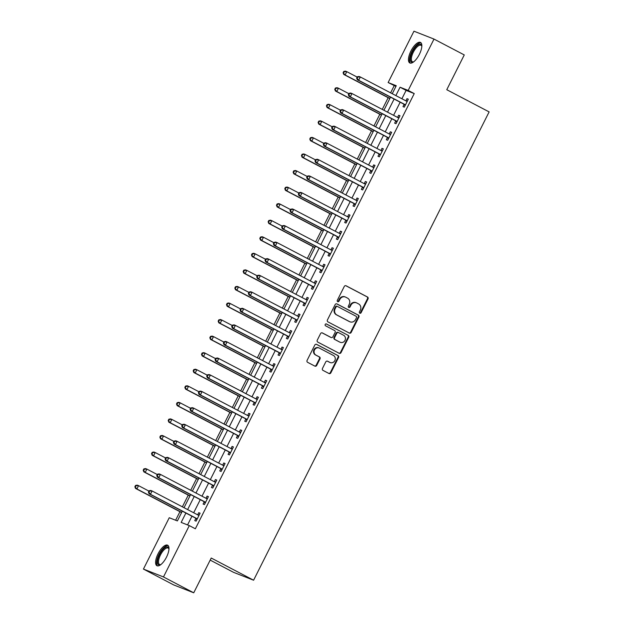 <?xml version="1.0" encoding="UTF-8"?>
<svg xmlns="http://www.w3.org/2000/svg" width="624" height="624" viewBox="0 0 624 624"><rect width="100%" height="100%" fill="white"/><g stroke="black" fill="none" stroke-linecap="round" stroke-linejoin="round"><path stroke-width="0.94" d="M359.783 313.209A1.022 0.936 111.5 0 0 361.078 312.733L368.027 298.919A1.459 1.342 111.5 0 0 367.489 297.001L346.109 285.792A1.459 1.342 111.5 0 0 344.269 286.471L337.319 300.292A1.022 0.936 111.5 0 0 337.771 301.673A1.022 0.936 111.5 0 0 338.98 301.158L339.877 299.372A4.664 4.29 111.5 0 1 345.774 297.203L347.552 298.139A4.664 4.29 111.5 0 1 349.261 304.286L348.364 306.08A1.022 0.936 111.5 0 0 348.824 307.46A1.022 0.936 111.5 0 0 350.025 306.946L350.93 305.159A4.664 4.29 111.5 0 1 356.819 302.991L358.605 303.927A4.664 4.29 111.5 0 1 360.313 310.073L359.416 311.867A1.022 0.936 111.5 0 0 359.783 313.209M359.619 313.1A1.022 0.936 111.5 0 0 360.532 312.523L367.481 298.709A1.459 1.342 111.5 0 0 366.951 296.782L345.735 285.667M337.522 301.525A1.022 0.936 111.5 0 0 338.434 300.947L339.339 299.161L339.877 299.372M348.574 307.312A1.022 0.936 111.5 0 0 349.487 306.735L350.384 304.949L350.93 305.159M158.059 553.792A11.575 4.516 117.6 0 1 167.661 545.204A11.575 4.516 117.6 0 1 166.514 557.115A11.575 4.516 117.6 0 1 156.913 565.711A11.575 4.516 117.6 0 1 158.059 553.792M410.92 51.035A11.575 4.516 117.6 0 1 420.521 42.44A11.575 4.516 117.6 0 1 419.375 54.358A11.575 4.516 117.6 0 1 409.781 62.946A11.575 4.516 117.6 0 1 410.92 51.035M322.468 368.456A1.459 1.342 111.5 0 0 323.006 370.383L329.004 373.526A1.459 1.342 111.5 0 0 330.845 372.848L338.559 357.505A1.459 1.342 111.5 0 0 338.029 355.579L316.641 344.378A1.459 1.342 111.5 0 0 314.8 345.056L307.086 360.399A1.459 1.342 111.5 0 0 307.616 362.326L314.863 366.116A1.459 1.342 111.5 0 0 316.703 365.438L320.011 358.878A1.459 1.342 111.5 0 0 319.472 356.951L315.884 355.072A3.9 3.588 111.5 0 1 319.059 347.966A3.9 3.588 111.5 0 1 319.379 348.114L333.458 355.485A3.9 3.588 111.5 0 1 330.283 362.591A3.9 3.588 111.5 0 1 329.956 362.443L327.616 361.218A1.459 1.342 111.5 0 0 325.775 361.889L322.468 368.456M395.928 86.393L388.136 82.54L413.954 31.2L434 39.078L464.264 54.928L446.768 89.708L489.13 111.899L253.594 580.211L211.232 558.028L193.736 592.8L163.48 576.95L143.434 569.072L169.252 517.733L177.38 520.931L182.294 511.157M434 39.078L408.182 90.418L400.054 87.22L395.85 95.589M185.89 513.045L181.171 522.421L189.306 525.611L195.351 528.785L414.235 93.584L408.182 90.418M189.306 525.611L163.48 576.95M349.339 333.083A1.459 1.342 111.5 0 0 351.187 332.405L358.901 317.062A1.459 1.342 111.5 0 0 358.371 315.136L336.983 303.935A1.459 1.342 111.5 0 0 335.143 304.613L327.421 319.956A1.459 1.342 111.5 0 0 327.959 321.883L349.339 333.083M348.73 337.28L341.016 352.622A1.459 1.342 111.5 0 1 339.175 353.301L317.788 342.1A1.459 1.342 111.5 0 1 317.257 340.181L320.557 333.614A1.459 1.342 111.5 0 1 322.397 332.935L331.071 337.475A1.459 1.342 111.5 0 0 332.912 336.796L335.104 332.444A1.459 1.342 111.5 0 0 334.573 330.517L325.541 325.79A1.022 0.936 111.5 0 1 326.375 323.934A1.022 0.936 111.5 0 1 326.453 323.973L348.2 335.361A1.459 1.342 111.5 0 1 348.73 337.28L348.192 337.069L340.47 352.412L341.016 352.622M414.235 93.584L406.107 90.394L401.895 98.756M400.163 102.211L393.572 115.315M391.833 118.771L385.242 131.882M383.503 135.33L376.912 148.442M375.172 151.889L368.581 165.001M366.85 168.449L360.259 181.561M358.519 185.008L351.928 198.12M350.189 201.568L343.598 214.679M341.858 218.135L335.267 231.239M333.528 234.694L326.937 247.798M325.205 251.254L318.614 264.358M316.875 267.813L310.284 280.917M308.545 284.372L301.954 297.476M300.214 300.932L293.623 314.036M291.884 317.491L285.293 330.603M283.561 334.051L276.97 347.162M275.231 350.61L268.64 363.722M266.9 367.169L260.309 380.281M258.57 383.729L251.979 396.841M250.247 400.288L243.649 413.4M241.917 416.855L235.326 429.959M233.587 433.415L226.996 446.519M225.256 449.974L218.665 463.078M216.926 466.534L210.335 479.638M208.603 483.093L202.004 496.197M200.273 499.652L193.682 512.756M191.942 516.212L187.559 524.924M404.063 104.458L402.979 106.618L404.329 107.149L408.33 99.2L406.973 98.662L405.889 100.823M395.733 121.017L394.649 123.178L396.006 123.708L400 115.76L398.65 115.229L397.566 117.382M387.403 137.576L386.318 139.737L387.676 140.267L391.669 132.319L390.32 131.789L389.236 133.942M379.072 154.144L377.988 156.296L379.345 156.827L383.347 148.879L381.989 148.348L380.905 150.501M370.75 170.703L369.665 172.856L371.015 173.386L375.016 165.438L373.659 164.908L372.575 167.06M362.419 187.262L361.335 189.415L362.684 189.946L366.686 181.997L365.329 181.467L364.244 183.62M354.089 203.822L353.005 205.975L354.362 206.505L358.355 198.557L357.006 198.026L355.922 200.179M345.758 220.381L344.674 222.534L346.031 223.064L350.025 215.116L348.676 214.586L347.591 216.739M337.428 236.941L336.344 239.093L337.701 239.624L341.702 231.676L340.345 231.145L339.261 233.298M329.105 253.5L328.021 255.653L329.371 256.191L333.372 248.235L332.015 247.705L330.931 249.865M320.775 270.059L319.691 272.212L321.04 272.75L325.042 264.802L323.684 264.264L322.6 266.425M312.445 286.619L311.36 288.772L312.718 289.31L316.711 281.362L315.362 280.823L314.278 282.984M304.114 303.178L303.03 305.339L304.387 305.869L308.381 297.921L307.031 297.383L305.947 299.543M295.784 319.738L294.7 321.898L296.057 322.429L300.058 314.48L298.701 313.95L297.617 316.103M287.461 336.297L286.377 338.458L287.726 338.988L291.728 331.04L290.371 330.509L289.286 332.662M279.131 352.856L278.047 355.017L279.396 355.547L283.397 347.599L282.04 347.069L280.956 349.222M270.8 369.424L269.716 371.576L271.073 372.107L275.067 364.159L273.718 363.628L272.633 365.781M262.47 385.983L261.386 388.136L262.743 388.666L266.737 380.718L265.387 380.188L264.303 382.34M254.14 402.542L253.055 404.695L254.413 405.226L258.414 397.277L257.057 396.747L255.973 398.9M245.817 419.102L244.733 421.255L246.082 421.785L250.084 413.837L248.726 413.306L247.642 415.459M237.487 435.661L236.402 437.814L237.752 438.344L241.753 430.396L240.396 429.866L239.312 432.019M229.156 452.221L228.072 454.373L229.429 454.912L233.423 446.956L232.073 446.425L230.989 448.586M220.826 468.78L219.742 470.933L221.099 471.471L225.092 463.523L223.743 462.985L222.659 465.145M212.495 485.339L211.411 487.492L212.768 488.03L216.77 480.082L215.413 479.544L214.328 481.705M204.173 501.899L203.089 504.059L204.438 504.59L208.439 496.642L207.082 496.103L205.998 498.264M195.842 518.458L194.758 520.619L196.108 521.149L200.109 513.201L198.752 512.671L197.668 514.823M394.189 85.706L390.601 92.836M388.159 97.695L382.27 109.395M379.829 114.254L373.94 125.962M371.498 130.814L365.609 142.522M363.168 147.373L357.279 159.081M354.838 163.933L348.956 175.64M346.515 180.492L340.626 192.2M338.185 197.051L332.296 208.759M329.854 213.611L323.965 225.319M321.524 230.178L315.635 241.878M313.193 246.737L307.312 258.437M304.871 263.297L298.982 274.997M296.54 279.856L290.651 291.556M288.21 296.416L282.321 308.116M279.88 312.975L273.991 324.683M271.549 329.534L265.668 341.242M263.227 346.094L257.338 357.802M254.896 362.653L249.007 374.361M246.566 379.213L240.677 390.92M238.235 395.772L232.346 407.48M229.905 412.331L224.024 424.039M221.582 428.899L215.693 440.599M213.252 445.458L207.363 457.158M204.922 462.017L199.033 473.717M196.591 478.577L190.702 490.277M188.261 495.136L182.38 506.836M179.938 511.696L175.633 520.244M210.187 560.102L233.54 572.333L253.594 580.211M193.736 592.8L173.69 584.922L143.434 569.072M392.254 93.701L396.263 85.73L388.136 82.54M184.033 507.71L190.624 494.598M192.356 491.143L198.955 478.039M200.686 474.583L207.277 461.479M209.017 458.024L215.608 444.92M217.347 441.464L223.938 428.36M225.677 424.905L232.268 411.801M234 408.346L240.599 395.242M242.33 391.786L248.921 378.674M250.661 375.227L257.252 362.115M258.991 358.667L265.582 345.556M267.322 342.108L273.913 328.996M275.644 325.549L282.243 312.437M283.975 308.989L290.566 295.877M292.305 292.422L298.896 279.318M300.635 275.863L307.226 262.759M308.966 259.303L315.557 246.199M317.288 242.744L323.887 229.64M325.619 226.184L332.21 213.08M333.949 209.625L340.54 196.521M342.28 193.066L348.871 179.954M350.61 176.506L357.201 163.394M358.933 159.947L365.531 146.835M367.263 143.387L373.854 130.276M375.593 126.828L382.184 113.716M383.924 110.269L390.515 97.157M394.111 99.044L387.52 112.148M385.78 115.604L379.189 128.708M377.45 132.163L370.859 145.267M369.127 148.723L362.528 161.827M360.797 165.282L354.206 178.386M352.466 181.841L345.875 194.945M344.136 198.401L337.545 211.513M335.806 214.96L329.215 228.072M327.483 231.52L320.884 244.631M319.153 248.079L312.562 261.191M310.822 264.638L304.231 277.75M302.492 281.198L295.901 294.31M294.161 297.765L287.57 310.869M285.839 314.324L279.24 327.428M277.508 330.884L270.917 343.988M269.178 347.443L262.587 360.547M260.848 364.003L254.257 377.107M252.517 380.562L245.926 393.666M244.195 397.121L237.596 410.233M235.864 413.681L229.273 426.793M227.534 430.24L220.943 443.352M219.203 446.8L212.612 459.911M210.873 463.359L204.282 476.471M202.55 479.918L195.952 493.03M194.22 496.486L187.629 509.59M406.107 90.394L400.054 87.22M406.973 98.662L408.26 99.341M398.65 115.229L399.929 115.9M390.32 131.789L391.599 132.46M381.989 148.348L383.276 149.019M373.659 164.908L374.946 165.578M365.329 181.467L366.616 182.138M357.006 198.026L358.285 198.697M348.676 214.586L349.955 215.257M340.345 231.145L341.632 231.816M332.015 247.705L333.302 248.375M323.684 264.264L324.971 264.943M315.362 280.823L316.641 281.502M307.031 297.383L308.311 298.061M298.701 313.95L299.988 314.621M290.371 330.509L291.658 331.18M282.04 347.069L283.327 347.74M273.718 363.628L274.997 364.299M265.387 380.188L266.666 380.858M257.057 396.747L258.344 397.418M248.726 413.306L250.013 413.977M240.396 429.866L241.683 430.537M232.073 446.425L233.353 447.096M223.743 462.985L225.022 463.663M215.413 479.544L216.7 480.223M207.082 496.103L208.369 496.782M198.752 512.671L200.039 513.341M356.437 302.812L355.891 302.601A4.664 4.29 111.5 0 0 350.384 304.949M345.384 297.024L344.846 296.813A4.664 4.29 111.5 0 0 339.339 299.161M349.175 332.998A1.459 1.342 111.5 0 0 350.641 332.194L358.355 316.844A1.459 1.342 111.5 0 0 357.825 314.925L336.609 303.81M356.522 317.616A1.022 0.936 111.5 0 0 356.148 316.274L337.373 306.439A1.022 0.936 111.5 0 0 336.086 306.914L335.135 308.802A4.664 4.29 111.5 0 0 336.843 314.956L349.674 321.672A4.664 4.29 111.5 0 0 355.571 319.504L356.522 317.616M337.202 306.376L336.835 306.228A1.022 0.936 111.5 0 0 335.54 306.704L336.086 306.914M350.064 321.851L349.518 321.641A4.664 4.29 111.5 0 1 349.136 321.461L336.305 314.738A4.664 4.29 111.5 0 1 334.597 308.591L335.54 306.704M339.004 353.215A1.459 1.342 111.5 0 0 340.47 352.412M322.023 332.81L330.533 337.264A1.459 1.342 111.5 0 0 330.775 337.358M326.141 323.879L348.2 335.361M340.072 342.194A3.9 3.588 111.5 0 0 345.08 340.205A3.9 3.588 111.5 0 0 343.567 335.236L338.606 332.639A1.459 1.342 111.5 0 0 336.765 333.317L334.573 337.67A1.459 1.342 111.5 0 0 335.111 339.596L339.526 341.975A3.9 3.588 111.5 0 0 339.854 342.124L340.392 342.342M338.068 332.42A1.459 1.342 111.5 0 0 336.227 333.099L336.765 333.317M339.526 341.975L334.565 339.378A1.459 1.342 111.5 0 1 334.035 337.459L336.227 333.099M348.192 337.069A1.459 1.342 111.5 0 0 347.654 335.143M330.283 362.591L329.745 362.38A3.9 3.588 111.5 0 1 329.417 362.232L327.241 361.093M319.059 347.966L318.513 347.747A3.9 3.588 111.5 0 0 315.338 354.853L315.884 355.072M314.699 366.031A1.459 1.342 111.5 0 0 316.165 365.227L319.465 358.66A1.459 1.342 111.5 0 0 318.934 356.741L315.338 354.853M328.832 373.433A1.459 1.342 111.5 0 0 330.299 372.637L338.021 357.287A1.459 1.342 111.5 0 0 337.483 355.368L316.267 344.253M357.146 77.087L346.78 71.659L345.111 74.966L343.762 74.435L389.813 98.561M343.629 72.992L344.3 71.666L343.754 71.456L343.091 72.782L345.111 74.966L389.883 98.42M343.754 71.456L345.423 71.128L346.78 71.659L344.3 71.666M343.762 74.435L343.091 72.782M357.302 76.775L356.639 78.101L357.178 78.312L357.848 76.994L357.302 76.775L358.972 76.448L360.329 76.978L406.559 101.197A1.482 1.365 111.5 0 0 407.059 101.338L407.246 101.353M357.848 76.994L360.329 76.978L358.66 80.293L357.302 79.763L403.541 103.982A1.482 1.365 111.5 0 1 403.939 104.309L405.062 105.698M405.413 104.996L405.296 104.848A1.482 1.365 111.5 0 0 404.89 104.512L358.66 80.293L357.178 78.312M405.826 100.815L407.456 100.924M356.639 78.101L357.302 79.763M348.816 93.647L338.45 88.218L336.781 91.525L335.431 90.995L381.482 115.12M335.306 89.552L335.969 88.226L335.431 88.015L334.76 89.341L336.781 91.525L381.553 114.98M335.431 88.015L337.093 87.688L338.45 88.218L335.969 88.226M335.431 90.995L334.76 89.341M340.493 110.206L330.119 104.777L328.458 108.092L327.101 107.554L373.152 131.68M326.976 106.111L327.639 104.785L327.101 104.575L326.43 105.901L328.458 108.092L373.222 131.539M327.101 104.575L328.762 104.247L330.119 104.777L327.639 104.785M327.101 107.554L326.43 105.901M332.163 126.766L321.789 121.337L320.128 124.652L318.77 124.114L364.822 148.239M318.646 122.671L319.309 121.345L318.77 121.134L318.107 122.46L320.128 124.652L364.892 148.099M318.77 121.134L320.44 120.806L321.789 121.337L319.309 121.345M318.77 124.114L318.107 122.46M348.972 93.335L348.309 94.661L348.855 94.879L349.518 93.553L348.972 93.335L350.641 93.007L351.998 93.538L398.229 117.757A1.482 1.365 111.5 0 0 398.728 117.897L398.915 117.913M349.518 93.553L351.998 93.538L350.329 96.853L348.98 96.322L395.21 120.541A1.482 1.365 111.5 0 1 395.616 120.869L396.731 122.257M397.09 121.555L396.965 121.407A1.482 1.365 111.5 0 0 396.568 121.072L350.329 96.853L348.855 94.879M397.496 117.374L399.134 117.491M348.309 94.661L348.98 96.322M340.649 109.894L339.979 111.22L340.525 111.439L341.188 110.113L340.649 109.894L342.311 109.567L343.668 110.105L389.899 134.316A1.482 1.365 111.5 0 0 390.398 134.464L390.585 134.472M341.188 110.113L343.668 110.105L341.999 113.412L340.649 112.882L386.88 137.101A1.482 1.365 111.5 0 1 387.286 137.428L388.401 138.817M388.76 138.115L388.643 137.966A1.482 1.365 111.5 0 0 388.237 137.631L341.999 113.412L340.525 111.439M389.173 133.934L390.803 134.051M339.979 111.22L340.649 112.882M332.319 126.461L331.648 127.78L332.194 127.998L332.857 126.672L332.319 126.461L333.988 126.126L335.338 126.664L381.576 150.883A1.482 1.365 111.5 0 0 382.075 151.024L382.262 151.031M332.857 126.672L335.338 126.664L333.676 129.971L332.319 129.441L378.55 153.66A1.482 1.365 111.5 0 1 378.955 153.995L380.078 155.376M380.429 154.674L380.312 154.526A1.482 1.365 111.5 0 0 379.907 154.19L333.676 129.971L332.194 127.998M380.843 150.493L382.473 150.61M331.648 127.78L332.319 129.441M323.833 143.333L313.466 137.896L311.797 141.211L310.44 140.673L356.491 164.798M310.315 139.23L310.986 137.904L310.44 137.693L309.777 139.019L311.797 141.211L356.561 164.658M310.44 137.693L312.109 137.366L313.466 137.896L310.986 137.904M310.44 140.673L309.777 139.019M323.989 143.021L323.326 144.339L323.864 144.557L324.535 143.231L323.989 143.021L325.658 142.685L327.007 143.224L373.246 167.443A1.482 1.365 111.5 0 0 373.745 167.583L373.932 167.591M324.535 143.231L327.007 143.224L325.346 146.531L323.989 146L370.219 170.219A1.482 1.365 111.5 0 1 370.625 170.555L371.748 171.935M372.099 171.233L371.982 171.085A1.482 1.365 111.5 0 0 371.576 170.75L325.346 146.531L323.864 144.557M372.512 167.06L374.143 167.17M323.326 144.339L323.989 146M413.587 61.916A10.015 3.908 117.6 0 1 413.377 62.01A10.015 3.908 117.6 0 1 410.397 60.224A10.015 3.908 117.6 0 1 415.077 47.635A10.015 3.908 117.6 0 1 421.801 45.934A10.015 3.908 117.6 0 1 421.84 46.16M421.832 46.285A9.274 3.619 -62.4 0 0 421.028 45.302A9.274 3.619 -62.4 0 0 414.632 49.928A9.274 3.619 -62.4 0 0 411.427 60.021A9.274 3.619 -62.4 0 0 412.417 61.737A9.274 3.619 -62.4 0 0 413.689 61.838M421.052 42.861A11.505 4.493 -62.4 0 0 413.236 49.202A11.505 4.493 -62.4 0 0 409.547 61.269A11.505 4.493 -62.4 0 0 410.428 63.141M160.719 564.681A10.015 3.908 117.6 0 1 160.516 564.767A10.015 3.908 117.6 0 1 159.596 554.525A10.015 3.908 117.6 0 1 168.932 548.699A10.015 3.908 117.6 0 1 168.979 548.917M168.971 549.05A9.274 3.619 -62.4 0 0 168.16 548.067A9.274 3.619 -62.4 0 0 160.469 554.947A9.274 3.619 -62.4 0 0 159.557 564.494A9.274 3.619 -62.4 0 0 160.82 564.603M168.191 545.626A11.505 4.493 -62.4 0 0 159.058 554.315A11.505 4.493 -62.4 0 0 157.56 565.906M315.502 159.892L305.136 154.456L303.467 157.771L302.117 157.24L348.169 181.358M301.985 155.789L302.656 154.463L302.11 154.253L301.447 155.579L303.467 157.771L348.239 181.217M302.11 154.253L303.779 153.925L305.136 154.456L302.656 154.463M302.117 157.24L301.447 155.579M307.172 176.452L296.806 171.015L295.136 174.33L293.787 173.8L339.838 197.917M293.662 172.349L294.325 171.031L293.787 170.812L293.116 172.138L295.136 174.33L339.908 197.777M293.787 170.812L295.448 170.485L296.806 171.015L294.325 171.031M293.787 173.8L293.116 172.138M298.849 193.011L288.475 187.574L286.814 190.889L285.457 190.359L331.508 214.484M285.332 188.908L285.995 187.59L285.457 187.372L284.786 188.698L286.814 190.889L331.578 214.344M285.457 187.372L287.118 187.044L288.475 187.574L285.995 187.59M285.457 190.359L284.786 188.698M290.519 209.57L280.145 204.134L278.483 207.449L277.126 206.918L323.177 231.044M277.001 205.475L277.664 204.149L277.126 203.931L276.463 205.257L278.483 207.449L323.248 230.903M277.126 203.931L278.795 203.603L280.145 204.134L277.664 204.149M277.126 206.918L276.463 205.257M282.188 226.13L271.822 220.701L270.153 224.008L268.796 223.478L314.847 247.603M268.671 222.035L269.342 220.709L268.796 220.49L268.133 221.816L270.153 224.008L314.917 247.463M268.796 220.49L270.465 220.163L271.822 220.701L269.342 220.709M268.796 223.478L268.133 221.816M315.658 159.58L314.995 160.906L315.533 161.117L316.204 159.791L315.658 159.58L317.327 159.245L318.685 159.783L364.915 184.002A1.482 1.365 111.5 0 0 365.414 184.142L365.602 184.15M316.204 159.791L318.685 159.783L317.015 163.09L315.658 162.56L361.897 186.779A1.482 1.365 111.5 0 1 362.294 187.114L363.418 188.495M363.769 187.793L363.652 187.645A1.482 1.365 111.5 0 0 363.246 187.309L317.015 163.09L315.533 161.117M364.182 183.62L365.812 183.729M314.995 160.906L315.658 162.56M307.328 176.14L306.665 177.466L307.211 177.676L307.874 176.35L307.328 176.14L308.997 175.812L310.354 176.342L356.585 200.561A1.482 1.365 111.5 0 0 357.084 200.702L357.271 200.717M307.874 176.35L310.354 176.342L308.685 179.65L307.336 179.119L353.566 203.338A1.482 1.365 111.5 0 1 353.972 203.674L355.087 205.062M355.446 204.352L355.321 204.204A1.482 1.365 111.5 0 0 354.923 203.869L308.685 179.65L307.211 177.676M355.852 200.179L357.49 200.288M306.665 177.466L307.336 179.119M299.005 192.699L298.334 194.025L298.88 194.236L299.543 192.91L299.005 192.699L300.667 192.371L302.024 192.902L348.254 217.121A1.482 1.365 111.5 0 0 348.754 217.261L348.941 217.277M299.543 192.91L302.024 192.902L300.355 196.217L299.005 195.679L345.236 219.898A1.482 1.365 111.5 0 1 345.641 220.233L346.757 221.621M347.116 220.912L346.999 220.763A1.482 1.365 111.5 0 0 346.593 220.436L300.355 196.217L298.88 194.236M347.529 216.739L349.159 216.848M298.334 194.025L299.005 195.679M290.675 209.258L290.004 210.584L290.55 210.795L291.213 209.469L290.675 209.258L292.344 208.931L293.693 209.461L339.932 233.68A1.482 1.365 111.5 0 0 340.431 233.821L340.618 233.836M291.213 209.469L293.693 209.461L292.032 212.776L290.675 212.238L336.905 236.457A1.482 1.365 111.5 0 1 337.311 236.792L338.434 238.181M338.785 237.471L338.668 237.323A1.482 1.365 111.5 0 0 338.263 236.995L292.032 212.776L290.55 210.795M339.199 233.298L340.829 233.407M290.004 210.584L290.675 212.238M282.344 225.818L281.681 227.144L282.22 227.354L282.89 226.028L282.344 225.818L284.014 225.49L285.363 226.021L331.601 250.24A1.482 1.365 111.5 0 0 332.101 250.38L332.288 250.396M282.89 226.028L285.363 226.021L283.702 229.336L282.344 228.797L328.575 253.016A1.482 1.365 111.5 0 1 328.981 253.352L330.104 254.74M330.455 254.03L330.338 253.882A1.482 1.365 111.5 0 0 329.932 253.555L283.702 229.336L282.22 227.354M330.868 249.857L332.498 249.967M281.681 227.144L282.344 228.797M273.858 242.689L263.492 237.26L261.823 240.568L260.473 240.037L306.524 264.163M260.341 238.594L261.011 237.268L260.465 237.058L259.802 238.376L261.823 240.568L306.595 264.022M260.465 237.058L262.135 236.722L263.492 237.26L261.011 237.268M260.473 240.037L259.802 238.376M274.014 242.377L273.351 243.703L273.889 243.914L274.56 242.588L274.014 242.377L275.683 242.05L277.04 242.58L323.271 266.799A1.482 1.365 111.5 0 0 323.77 266.939L323.957 266.955M274.56 242.588L277.04 242.58L275.371 245.895L274.014 245.365L320.252 269.584A1.482 1.365 111.5 0 1 320.65 269.911L321.773 271.3M322.124 270.59L322.007 270.442A1.482 1.365 111.5 0 0 321.602 270.114L275.371 245.895L273.889 243.914M322.538 266.417L324.168 266.526M273.351 243.703L274.014 245.365M265.528 259.249L255.161 253.82L253.492 257.127L252.143 256.597L298.194 280.722M252.018 255.154L252.681 253.828L252.143 253.617L251.472 254.935L253.492 257.127L298.264 280.582M252.143 253.617L253.804 253.282L255.161 253.82L252.681 253.828M252.143 256.597L251.472 254.935M265.684 258.937L265.021 260.263L265.567 260.473L266.23 259.147L265.684 258.937L267.353 258.609L268.71 259.139L314.941 283.358A1.482 1.365 111.5 0 0 315.44 283.499L315.627 283.514M266.23 259.147L268.71 259.139L267.041 262.454L265.691 261.924L311.922 286.143A1.482 1.365 111.5 0 1 312.328 286.471L313.443 287.859M313.802 287.149L313.677 287.001A1.482 1.365 111.5 0 0 313.279 286.673L267.041 262.454L265.567 260.473M314.207 282.976L315.845 283.085M265.021 260.263L265.691 261.924M257.205 275.808L246.831 270.379L245.17 273.686L243.812 273.156L289.864 297.281M243.688 271.713L244.351 270.387L243.812 270.176L243.142 271.502L245.17 273.686L289.934 297.141M243.812 270.176L245.474 269.849L246.831 270.379L244.351 270.387M243.812 273.156L243.142 271.502M257.361 275.496L256.69 276.822L257.236 277.033L257.899 275.714L257.361 275.496L259.022 275.168L260.38 275.699L306.61 299.918A1.482 1.365 111.5 0 0 307.109 300.058L307.297 300.074M257.899 275.714L260.38 275.699L258.71 279.014L257.361 278.483L303.592 302.702A1.482 1.365 111.5 0 1 303.997 303.03L305.113 304.418M305.471 303.716L305.354 303.568A1.482 1.365 111.5 0 0 304.949 303.233L258.71 279.014L257.236 277.033M305.885 299.536L307.515 299.645M256.69 276.822L257.361 278.483M248.875 292.367L238.501 286.939L236.839 290.246L235.482 289.715L281.533 313.841M235.357 288.272L236.02 286.946L235.482 286.736L234.819 288.062L236.839 290.246L281.603 313.7M235.482 286.736L237.151 286.408L238.501 286.939L236.02 286.946M235.482 289.715L234.819 288.062M249.031 292.055L248.36 293.381L248.906 293.6L249.569 292.274L249.031 292.055L250.7 291.728L252.049 292.258L298.288 316.477A1.482 1.365 111.5 0 0 298.787 316.618L298.974 316.633M249.569 292.274L252.049 292.258L250.388 295.573L249.031 295.043L295.261 319.262A1.482 1.365 111.5 0 1 295.667 319.589L296.79 320.978M297.141 320.276L297.024 320.128A1.482 1.365 111.5 0 0 296.618 319.792L250.388 295.573L248.906 293.6M297.554 316.095L299.185 316.212M248.36 293.381L249.031 295.043M240.544 308.927L230.178 303.498L228.509 306.813L227.152 306.275L273.203 330.4M227.027 304.832L227.698 303.506L227.152 303.295L226.489 304.621L228.509 306.813L273.273 330.26M227.152 303.295L228.821 302.968L230.178 303.498L227.698 303.506M227.152 306.275L226.489 304.621M240.7 308.615L240.037 309.941L240.575 310.159L241.246 308.833L240.7 308.615L242.369 308.287L243.719 308.825L289.957 333.037A1.482 1.365 111.5 0 0 290.456 333.185L290.644 333.193M241.246 308.833L243.719 308.825L242.057 312.133L240.7 311.602L286.939 335.821A1.482 1.365 111.5 0 1 287.336 336.149L288.46 337.537M288.811 336.835L288.694 336.687A1.482 1.365 111.5 0 0 288.288 336.352L242.057 312.133L240.575 310.159M289.224 332.654L290.854 332.771M240.037 309.941L240.7 311.602M232.214 325.486L221.848 320.057L220.178 323.372L218.829 322.834L264.88 346.96M218.696 321.391L219.367 320.065L218.821 319.855L218.158 321.181L220.178 323.372L264.95 346.819M218.821 319.855L220.49 319.527L221.848 320.057L219.367 320.065M218.829 322.834L218.158 321.181M232.37 325.182L231.707 326.5L232.245 326.719L232.916 325.393L232.37 325.182L234.039 324.847L235.396 325.385L281.627 349.604A1.482 1.365 111.5 0 0 282.126 349.744L282.313 349.752M232.916 325.393L235.396 325.385L233.727 328.692L232.37 328.162L278.608 352.381A1.482 1.365 111.5 0 1 279.006 352.716L280.129 354.097M280.48 353.395L280.363 353.246A1.482 1.365 111.5 0 0 279.958 352.911L233.727 328.692L232.245 326.719M280.894 349.214L282.524 349.331M231.707 326.5L232.37 328.162M223.883 342.053L213.517 336.617L211.848 339.932L210.499 339.394L256.55 363.519M210.374 337.951L211.037 336.625L210.499 336.414L209.828 337.74L211.848 339.932L256.62 363.379M210.499 336.414L212.16 336.086L213.517 336.617L211.037 336.625M210.499 339.394L209.828 337.74M215.561 358.613L205.187 353.176L203.525 356.491L202.168 355.961L248.219 380.078M202.043 354.51L202.706 353.184L202.168 352.973L201.497 354.299L203.525 356.491L248.29 379.938M202.168 352.973L203.83 352.646L205.187 353.176L202.706 353.184M202.168 355.961L201.497 354.299M207.23 375.172L196.856 369.736L195.195 373.051L193.838 372.52L239.889 396.638M193.713 371.069L194.376 369.751L193.838 369.533L193.175 370.859L195.195 373.051L239.959 396.497M193.838 369.533L195.507 369.205L196.856 369.736L194.376 369.751M193.838 372.52L193.175 370.859M198.9 391.732L188.534 386.295L186.865 389.61L185.507 389.08L231.559 413.205M185.383 387.629L186.053 386.311L185.507 386.092L184.844 387.418L186.865 389.61L231.629 413.065M185.507 386.092L187.177 385.765L188.534 386.295L186.053 386.311M185.507 389.08L184.844 387.418M190.57 408.291L180.203 402.854L178.534 406.169L177.185 405.639L223.236 429.764M177.052 404.196L177.723 402.87L177.177 402.652L176.514 403.978L178.534 406.169L223.306 429.624M177.177 402.652L178.846 402.324L180.203 402.854L177.723 402.87M177.185 405.639L176.514 403.978M182.239 424.85L171.873 419.422L170.204 422.729L168.854 422.198L214.906 446.324M168.73 420.755L169.393 419.429L168.854 419.211L168.184 420.537L170.204 422.729L214.976 446.183M168.854 419.211L170.516 418.883L171.873 419.422L169.393 419.429M168.854 422.198L168.184 420.537M173.917 441.41L163.543 435.981L161.881 439.288L160.524 438.758L206.575 462.883M160.399 437.315L161.062 435.989L160.524 435.778L159.853 437.096L161.881 439.288L206.645 462.743M160.524 435.778L162.185 435.443L163.543 435.981L161.062 435.989M160.524 438.758L159.853 437.096M165.586 457.969L155.212 452.54L153.551 455.848L152.194 455.317L198.245 479.443M152.069 453.874L152.732 452.548L152.194 452.338L151.531 453.656L153.551 455.848L198.315 479.302M152.194 452.338L153.863 452.002L155.212 452.54L152.732 452.548M152.194 455.317L151.531 453.656M224.039 341.741L223.376 343.06L223.922 343.278L224.585 341.952L224.039 341.741L225.709 341.406L227.066 341.944L273.296 366.163A1.482 1.365 111.5 0 0 273.796 366.304L273.983 366.311M224.585 341.952L227.066 341.944L225.397 345.251L224.047 344.721L270.278 368.94A1.482 1.365 111.5 0 1 270.683 369.275L271.799 370.656M272.158 369.954L272.033 369.806A1.482 1.365 111.5 0 0 271.635 369.47L225.397 345.251L223.922 343.278M272.563 365.781L274.201 365.89M223.376 343.06L224.047 344.721M215.717 358.301L215.046 359.627L215.592 359.837L216.255 358.511L215.717 358.301L217.378 357.965L218.735 358.504L264.966 382.723A1.482 1.365 111.5 0 0 265.465 382.863L265.652 382.871M216.255 358.511L218.735 358.504L217.066 361.811L215.717 361.28L261.947 385.499A1.482 1.365 111.5 0 1 262.353 385.835L263.468 387.215M263.827 386.513L263.71 386.365A1.482 1.365 111.5 0 0 263.305 386.03L217.066 361.811L215.592 359.837M264.241 382.34L265.871 382.45M215.046 359.627L215.717 361.28M207.386 374.86L206.716 376.186L207.262 376.397L207.925 375.071L207.386 374.86L209.056 374.533L210.405 375.063L256.643 399.282A1.482 1.365 111.5 0 0 257.143 399.422L257.33 399.438M207.925 375.071L210.405 375.063L208.744 378.37L207.386 377.84L253.617 402.059A1.482 1.365 111.5 0 1 254.023 402.394L255.146 403.783M255.497 403.073L255.38 402.925A1.482 1.365 111.5 0 0 254.974 402.589L208.744 378.37L207.262 376.397M255.91 398.9L257.54 399.009M206.716 376.186L207.386 377.84M199.056 391.42L198.393 392.746L198.931 392.956L199.602 391.63L199.056 391.42L200.725 391.092L202.075 391.622L248.313 415.841A1.482 1.365 111.5 0 0 248.812 415.982L248.999 415.997M199.602 391.63L202.075 391.622L200.413 394.937L199.056 394.399L245.294 418.618A1.482 1.365 111.5 0 1 245.692 418.954L246.815 420.342M247.166 419.632L247.049 419.484A1.482 1.365 111.5 0 0 246.644 419.156L200.413 394.937L198.931 392.956M247.58 415.459L249.21 415.568M198.393 392.746L199.056 394.399M190.726 407.979L190.063 409.305L190.601 409.516L191.272 408.19L190.726 407.979L192.395 407.651L193.752 408.182L239.983 432.401A1.482 1.365 111.5 0 0 240.482 432.541L240.669 432.557M191.272 408.19L193.752 408.182L192.083 411.497L190.726 410.959L236.964 435.178A1.482 1.365 111.5 0 1 237.362 435.513L238.485 436.901M238.836 436.192L238.719 436.043A1.482 1.365 111.5 0 0 238.313 435.716L192.083 411.497L190.601 409.516M239.249 432.019L240.88 432.128M190.063 409.305L190.726 410.959M182.395 424.538L181.732 425.864L182.278 426.075L182.941 424.749L182.395 424.538L184.064 424.211L185.422 424.741L231.652 448.96A1.482 1.365 111.5 0 0 232.151 449.101L232.339 449.116M182.941 424.749L185.422 424.741L183.752 428.056L182.403 427.518L228.634 451.737A1.482 1.365 111.5 0 1 229.039 452.072L230.155 453.461M230.513 452.751L230.389 452.603A1.482 1.365 111.5 0 0 229.991 452.275L183.752 428.056L182.278 426.075M230.919 448.578L232.557 448.687M181.732 425.864L182.403 427.518M174.073 441.098L173.402 442.424L173.948 442.634L174.611 441.308L174.073 441.098L175.734 440.77L177.091 441.301L223.322 465.52A1.482 1.365 111.5 0 0 223.821 465.66L224.008 465.676M174.611 441.308L177.091 441.301L175.43 444.616L174.073 444.085L220.303 468.304A1.482 1.365 111.5 0 1 220.709 468.632L221.824 470.02M222.183 469.31L222.066 469.162A1.482 1.365 111.5 0 0 221.66 468.835L175.43 444.616L173.948 442.634M222.596 465.137L224.227 465.247M173.402 442.424L174.073 444.085M165.742 457.657L165.071 458.983L165.617 459.194L166.28 457.868L165.742 457.657L167.411 457.33L168.761 457.86L214.999 482.079A1.482 1.365 111.5 0 0 215.498 482.219L215.686 482.235M166.28 457.868L168.761 457.86L167.099 461.175L165.742 460.645L211.973 484.864A1.482 1.365 111.5 0 1 212.378 485.191L213.502 486.58M213.853 485.87L213.736 485.722A1.482 1.365 111.5 0 0 213.33 485.394L167.099 461.175L165.617 459.194M214.266 481.697L215.896 481.806M165.071 458.983L165.742 460.645M157.256 474.529L146.89 469.1L145.22 472.407L143.863 471.877L189.914 496.002M143.738 470.434L144.409 469.108L143.863 468.897L143.2 470.223L145.22 472.407L189.985 495.862M143.863 468.897L145.532 468.569L146.89 469.1L144.409 469.108M143.863 471.877L143.2 470.223M157.412 474.217L156.749 475.543L157.287 475.753L157.958 474.435L157.412 474.217L159.081 473.889L160.43 474.419L206.669 498.638A1.482 1.365 111.5 0 0 207.168 498.779L207.355 498.794M157.958 474.435L160.43 474.419L158.769 477.734L157.412 477.204L203.65 501.423A1.482 1.365 111.5 0 1 204.048 501.751L205.171 503.139M205.522 502.437L205.405 502.289A1.482 1.365 111.5 0 0 205 501.953L158.769 477.734L157.287 475.753M205.936 498.256L207.566 498.365M156.749 475.543L157.412 477.204M148.925 491.088L138.559 485.659L136.89 488.966L135.541 488.436L181.592 512.561M135.408 486.993L136.079 485.667L135.533 485.456L134.87 486.782L136.89 488.966L181.662 512.421M135.533 485.456L137.202 485.129L138.559 485.659L136.079 485.667M135.541 488.436L134.87 486.782M149.081 490.776L148.418 492.102L148.957 492.32L149.627 490.994L149.081 490.776L150.751 490.448L152.108 490.979L198.338 515.198A1.482 1.365 111.5 0 0 198.838 515.338L199.025 515.354M149.627 490.994L152.108 490.979L150.439 494.294L149.081 493.763L195.32 517.982A1.482 1.365 111.5 0 1 195.718 518.31L196.841 519.698M197.192 518.996L197.075 518.848A1.482 1.365 111.5 0 0 196.669 518.513L150.439 494.294L148.957 492.32M197.605 514.816L199.235 514.933M148.418 492.102L149.081 493.763M360.532 312.523L361.078 312.733M338.434 300.947L338.98 301.158M349.487 306.735L350.025 306.946M366.951 296.782L367.489 297.001M367.481 298.709L368.027 298.919M357.825 314.925L358.371 315.136M358.355 316.844L358.901 317.062M350.641 332.194L351.187 332.405M334.597 308.591L335.135 308.802M336.305 314.738L336.843 314.956M349.136 321.461L349.674 321.672M330.533 337.264L331.071 337.475M334.035 337.459L334.573 337.67M334.565 339.378L335.111 339.596M329.417 362.232L329.956 362.443M318.934 356.741L319.472 356.951M319.465 358.66L320.011 358.878M316.165 365.227L316.703 365.438M337.483 355.368L338.029 355.579M338.021 357.287L338.559 357.505M330.299 372.637L330.845 372.848M405.296 104.848L403.939 104.309M404.89 104.512L403.541 103.982M407.059 101.338L406.13 100.979M396.965 121.407L395.616 120.869M396.568 121.072L395.21 120.541M398.728 117.897L397.808 117.538M388.643 137.966L387.286 137.428M388.237 137.631L386.88 137.101M390.398 134.464L389.477 134.098M380.312 154.526L378.955 153.995M379.907 154.19L378.55 153.66M382.075 151.024L381.147 150.657M371.982 171.085L370.625 170.555M371.576 170.75L370.219 170.219M373.745 167.583L372.817 167.216M363.652 187.645L362.294 187.114M363.246 187.309L361.897 186.779M365.414 184.142L364.486 183.776M355.321 204.204L353.972 203.674M354.923 203.869L353.566 203.338M357.084 200.702L356.164 200.335M346.999 220.763L345.641 220.233M346.593 220.436L345.236 219.898M348.754 217.261L347.833 216.895M338.668 237.323L337.311 236.792M338.263 236.995L336.905 236.457M340.431 233.821L339.503 233.454M330.338 253.882L328.981 253.352M329.932 253.555L328.575 253.016M332.101 250.38L331.172 250.021M322.007 270.442L320.65 269.911M321.602 270.114L320.252 269.584M323.77 266.939L322.842 266.581M313.677 287.001L312.328 286.471M313.279 286.673L311.922 286.143M315.44 283.499L314.519 283.14M305.354 303.568L303.997 303.03M304.949 303.233L303.592 302.702M307.109 300.058L306.189 299.699M297.024 320.128L295.667 319.589M296.618 319.792L295.261 319.262M298.787 316.618L297.859 316.259M288.694 336.687L287.336 336.149M288.288 336.352L286.939 335.821M290.456 333.185L289.528 332.818M280.363 353.246L279.006 352.716M279.958 352.911L278.608 352.381M282.126 349.744L281.198 349.378M272.033 369.806L270.683 369.275M271.635 369.47L270.278 368.94M273.796 366.304L272.875 365.937M263.71 386.365L262.353 385.835M263.305 386.03L261.947 385.499M265.465 382.863L264.545 382.496M255.38 402.925L254.023 402.394M254.974 402.589L253.617 402.059M257.143 399.422L256.214 399.056M247.049 419.484L245.692 418.954M246.644 419.156L245.294 418.618M248.812 415.982L247.884 415.615M238.719 436.043L237.362 435.513M238.313 435.716L236.964 435.178M240.482 432.541L239.554 432.175M230.389 452.603L229.039 452.072M229.991 452.275L228.634 451.737M232.151 449.101L231.231 448.742M222.066 469.162L220.709 468.632M221.66 468.835L220.303 468.304M223.821 465.66L222.901 465.301M213.736 485.722L212.378 485.191M213.33 485.394L211.973 484.864M215.498 482.219L214.57 481.861M205.405 502.289L204.048 501.751M205 501.953L203.65 501.423M207.168 498.779L206.24 498.42M197.075 518.848L195.718 518.31M196.669 518.513L195.32 517.982M198.838 515.338L197.909 514.979M336.749 306.189L337.288 306.4M330.65 337.319L331.196 337.529M337.943 332.366L338.489 332.584"/></g></svg>
